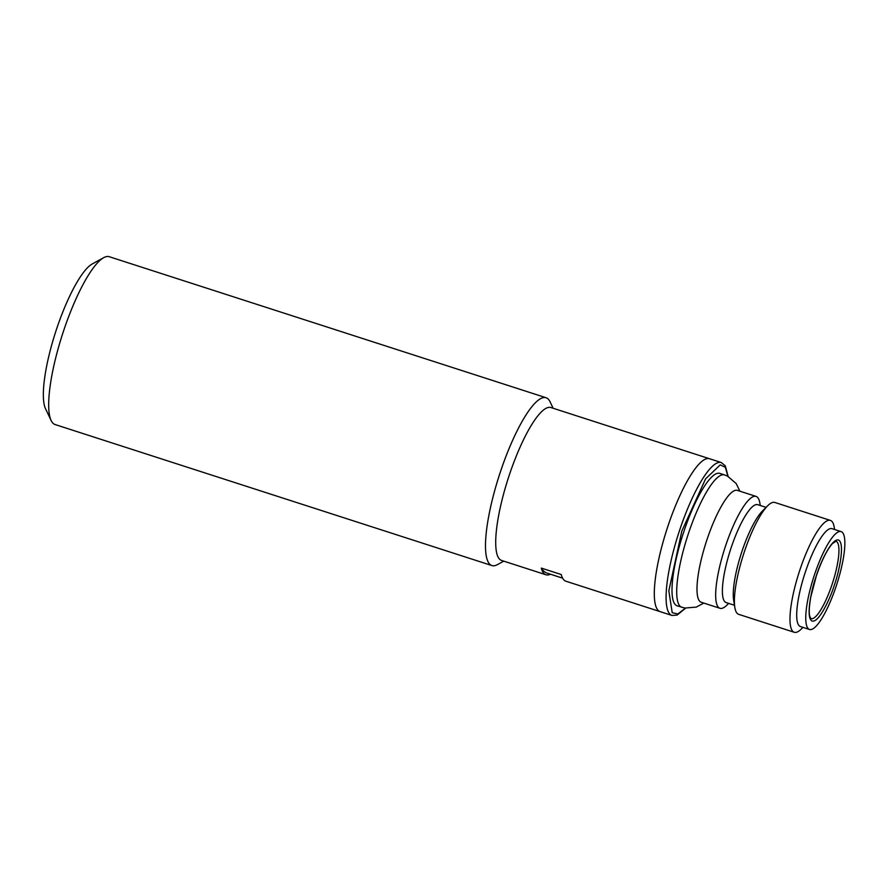 <?xml version="1.0" encoding="UTF-8"?>
<svg xmlns="http://www.w3.org/2000/svg" width="889" height="889" viewBox="0 0 889 889"><rect width="100%" height="100%" fill="white"/><g stroke="black" fill="none" stroke-linecap="round" stroke-linejoin="round"><path stroke-width="1.33" d="M760.262 505.485L759.906 503.33A58.785 13.813 107.9 0 0 756.061 496.406L737.392 490.384A58.785 13.813 107.9 0 0 706.877 539.967A58.785 13.813 107.9 0 0 701.265 602.264L719.946 608.287A58.785 13.813 107.9 0 0 727.113 604.931L728.647 603.387M830.382 520.398L774.786 502.452A58.785 13.813 107.9 0 0 767.629 505.819A58.785 13.813 107.9 0 0 744.271 552.047A58.785 13.813 107.9 0 0 734.825 607.42A58.785 13.813 107.9 0 0 738.67 614.332L794.255 632.279A58.785 13.813 -72.1 0 1 799.867 569.993A58.785 13.813 -72.1 0 1 830.382 520.398A58.785 13.813 -72.1 0 1 834.226 527.321L834.571 529.477M802.967 627.367L801.422 628.923A58.785 13.813 -72.1 0 1 794.255 632.279M767.629 505.819L762.34 511.119A51.44 12.09 107.9 0 0 741.904 551.569A51.44 12.09 107.9 0 0 733.636 600.019L734.825 607.42M809.501 629.479L800.444 626.556A51.44 12.09 -72.1 0 1 805.345 572.049A51.44 12.09 -72.1 0 1 832.048 528.666L841.105 531.589A51.44 12.09 -72.1 0 1 836.205 586.095A51.44 12.09 -72.1 0 1 809.501 629.479A51.44 12.09 -72.1 0 1 814.402 574.983A51.44 12.09 -72.1 0 1 841.105 531.589M766.085 507.363L757.728 504.674A51.44 12.09 107.9 0 0 731.036 548.057A51.44 12.09 107.9 0 0 726.124 602.564L734.481 605.265M756.061 496.406A58.785 13.813 107.9 0 0 725.546 546.002A58.785 13.813 107.9 0 0 719.946 608.287M681.774 607.298A69.564 16.346 107.9 0 1 688.408 533.578A69.564 16.346 107.9 0 1 724.513 474.904L719.801 473.381A69.564 16.346 107.9 0 0 683.697 532.067A69.564 16.346 107.9 0 0 677.062 605.776L684.874 608.054L696.276 607.098L703.799 603.075M667.817 526.51A80.332 18.88 107.9 0 0 660.16 611.643A80.332 18.88 -72.1 0 1 659.494 611.365A80.332 18.88 -72.1 0 1 667.339 527.944A80.332 18.88 -72.1 0 1 709.522 458.735A80.332 18.88 107.9 0 0 667.817 526.51M546.09 397.739L109.28 256.721A88.178 20.725 107.9 0 0 103.713 257.666A88.178 20.725 107.9 0 0 62.474 334.264A88.178 20.725 107.9 0 0 51.14 420.508A88.178 20.725 107.9 0 0 54.373 424.242A88.178 20.725 107.9 0 0 55.096 424.542L491.906 565.56A88.178 20.725 -72.1 0 1 491.184 565.26A88.178 20.725 -72.1 0 1 500.318 472.126A88.178 20.725 -72.1 0 1 546.09 397.739A88.178 20.725 -72.1 0 1 546.813 398.039A88.178 20.725 -72.1 0 1 550.047 401.761L553.136 408.251M103.713 257.666L92.256 263.955A78.376 18.413 107.9 0 0 55.596 332.042A78.376 18.413 107.9 0 0 45.528 408.707L51.14 420.508M550.447 574.216A80.332 18.88 -72.1 0 1 545.968 574.772L501.563 560.437A80.332 18.88 -72.1 0 1 500.907 560.17A80.332 18.88 -72.1 0 1 509.219 475.304A80.332 18.88 -72.1 0 1 550.924 407.54L709.522 458.735A80.332 18.88 -72.1 0 1 710.178 459.002M503.763 561.148L497.473 564.604A88.178 20.725 -72.1 0 1 491.906 565.56M545.968 574.772A80.332 18.88 -72.1 0 1 545.313 574.505A80.332 18.88 -72.1 0 1 541.29 568.082L561.226 574.516A80.332 18.88 107.9 0 0 565.248 580.939A80.332 18.88 107.9 0 0 565.904 581.206L671.94 615.444L677.151 615.066L685.608 608.165M541.29 568.082A156.753 36.838 107.9 0 0 545.924 572.649A156.753 36.838 107.9 0 0 547.213 573.172L562.604 578.15M834.338 585.14C838.627 573.505 845.25 544.079 838.749 540.123C831.882 537.267 819.847 563.926 816.269 575.928C811.979 587.562 805.356 616.988 811.857 620.944C818.725 623.8 830.759 597.141 834.338 585.14M835.982 541.257A40.661 9.557 -72.1 0 1 832.104 584.34A40.661 9.557 -72.1 0 1 811.001 618.644L809.857 616.633C809.423 615.132 808.345 611.154 810.812 596.886L816.324 575.961C821.647 560.481 827.014 549.691 832.415 543.59L835.982 541.257M709.522 458.735L721.301 462.536A80.332 18.88 107.9 0 0 679.596 530.311A80.332 18.88 107.9 0 0 671.94 615.444M685.363 608.132L677.907 613.955L672.217 612.732L668.828 590.907L681.819 531.111L705.599 478.815L720.257 464.847L725.357 467.347L727.913 476.315M724.513 474.904L727.48 476.093L736.159 483.527L739.915 491.195M721.301 462.536L725.313 465.892L728.135 476.437"/></g></svg>
